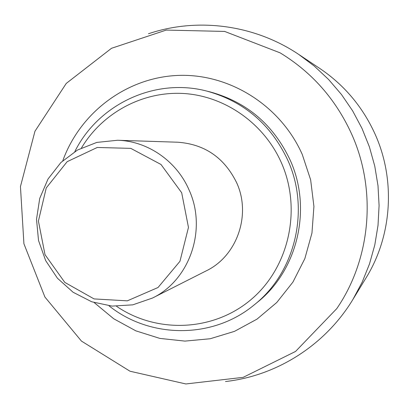 <?xml version="1.0" encoding="UTF-8"?>
<svg xmlns="http://www.w3.org/2000/svg" width="409" height="409" viewBox="0 0 409 409"><rect width="100%" height="100%" fill="white"/><g stroke="black" fill="none" stroke-linecap="round" stroke-linejoin="round"><path stroke-width="0.61" d="M152.445 298.059L206.3 270.814C236.99 256.131 251.499 214.807 236.647 182.716C224.337 157.695 204.725 144.198 177.813 142.22L117.49 140.267L96.785 142.419L77.49 150.031L60.885 162.521L48.032 179.004L39.739 198.365L36.508 219.326L38.528 240.523L45.65 260.589L57.429 278.222L73.119 292.271L91.734 301.791L112.056 306.101L132.761 304.848L152.445 298.059C189.658 280.293 207.291 229.546 189.101 190.047C176.662 160.977 147.496 140.957 117.49 140.267M181.683 192.746L160.998 164.479L130.773 148.365L97.25 147.47L67.142 161.683L46.243 187.951L38.41 221.059L45.01 254.664L64.791 282.399L94.075 298.918L127.317 300.84L158.027 287.507L179.955 261.305L188.467 227.409L181.683 192.746M148.436 33.758C197.138 17.321 254.03 24.438 298.621 54.351L314.276 66.069L328.616 79.504L341.459 94.489L352.635 110.849L361.985 128.38L369.393 146.857L374.751 166.049L377.998 185.712L379.087 205.589L378.013 225.425L374.792 244.976L369.48 263.984L362.149 282.215L352.911 299.449C325.124 345.395 276.556 375.866 225.466 381.536M352.911 299.449L366.121 277.767C392.144 235.635 395.784 179.812 375.007 133.968C362.604 106.754 344.184 84.908 319.751 68.426L298.621 54.351M351.525 133.815C335.697 99.213 311.893 72.224 280.119 52.853L224.659 31.432L166.243 30.082L111.509 48.288L66.263 83.41L34.959 131.243L20.45 186.586L23.916 243.759L44.918 297.046L81.442 341.086L130.016 371.229L185.86 383.959L243.161 377.349L295.543 351.454L336.771 308.621C370.866 258.999 377.006 190.016 351.525 133.815M94.259 302.64L113.712 318.764L135.854 330.855L159.899 338.417L184.98 341.106L210.17 338.749L234.495 331.356L256.995 319.143L276.755 302.512L292.941 282.072L304.853 258.606L311.955 233.048L313.923 206.438L310.651 179.868L302.261 154.449C280.405 105.067 228.784 73.129 177.455 75.445C126.064 77.741 80.103 112.853 62.817 160.681M108.993 305.809C150.067 338.724 212.828 339.342 254.234 304.863L257.056 302.568C297.65 270.559 312.42 208.667 290.078 159.924C273.391 124.694 246.832 102.056 210.415 91.999L206.893 91.11C154.796 77.342 98.17 104.407 74.832 151.586M254.234 304.863C295.416 272.394 310.411 209.551 287.731 160.062C270.784 124.295 243.836 101.309 206.893 91.11M116.539 306.305C156.57 333.672 213.048 331.704 250.916 299.695C288.872 267.875 302.195 209.51 281.331 162.618C263.882 123.216 224.781 95.987 183.61 93.492C142.393 91.069 102.383 112.95 81.468 147.951"/></g></svg>

